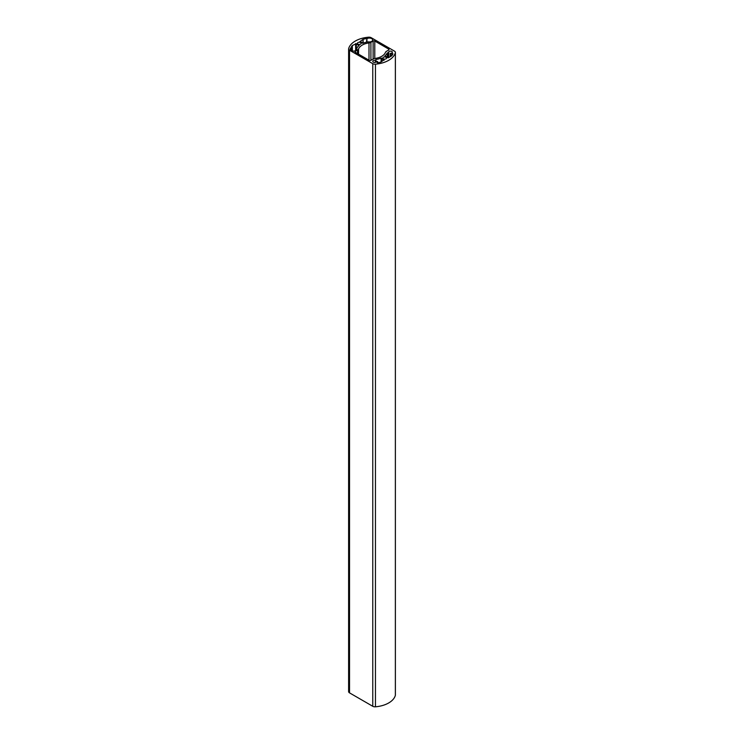 <?xml version="1.0" encoding="UTF-8"?>
<svg xmlns="http://www.w3.org/2000/svg" width="744" height="744" viewBox="0 0 744 744"><rect width="100%" height="100%" fill="white"/><g stroke="black" fill="none" stroke-linecap="round" stroke-linejoin="round"><path stroke-width="1.12" d="M395.362 694.775A3.153 1.814 180 0 1 395.389 695.045A3.153 1.814 180 0 1 395.362 695.305L395.362 52.675A3.153 1.814 0 0 0 395.389 52.415A3.153 1.814 0 0 0 394.469 51.131L371.237 37.712A3.153 1.814 0 0 0 368.55 37.2A23.613 13.634 0 0 0 348.638 48.695A3.153 1.814 0 0 0 348.611 48.955A3.153 1.814 0 0 0 349.531 50.248L372.763 63.659A3.153 1.814 0 0 0 375.45 64.17A23.613 13.634 0 0 0 395.362 52.675M375.45 64.17L375.45 706.8A23.613 13.634 0 0 0 395.362 695.305M375.45 706.8A3.153 1.814 180 0 1 372.763 706.289L372.763 63.659M349.531 50.248L349.531 692.869L372.763 706.289M349.531 692.869A3.153 1.814 180 0 1 348.611 691.585A3.153 1.814 180 0 1 348.638 691.325M383.411 58.795A1.869 1.079 0 0 0 385.448 59.036A1.869 1.079 0 0 0 386.601 58.032A1.869 1.079 0 0 0 384.732 56.953A1.869 1.079 0 0 0 382.862 58.032A1.869 1.079 0 0 0 383.411 58.795M377.636 61.64A3.032 1.748 0 0 1 377.069 62.422L377.487 62.775A21.641 12.499 180 0 0 380.891 62.078L384.109 59.743A3.032 1.748 0 0 1 381.728 58.255L381.105 58.097A15.745 9.086 0 0 1 375.878 59.492L375.385 60.376A1.869 1.079 0 0 0 372.772 61.371A1.869 1.079 0 0 0 374.641 62.45A1.869 1.079 0 0 0 376.511 61.371A1.869 1.079 0 0 0 376.511 61.306L377.645 61.594L377.645 62.747L377.645 61.594M388.359 57.79L387.698 57.679A3.032 1.748 0 0 0 385.113 56.302L384.843 55.94A15.745 9.086 0 0 0 387.252 52.926L388.359 52.787L388.359 57.79L391.735 55.819A21.641 12.499 180 0 0 392.934 53.847L392.321 53.614A3.032 1.748 0 0 1 390.981 53.94L390.386 53.289A1.869 1.079 0 0 0 392.376 52.21A1.869 1.079 0 0 0 390.507 51.131A1.869 1.079 0 0 0 388.638 52.21A1.869 1.079 0 0 0 388.787 52.638L388.721 57.576M357.948 44.101A1.869 1.079 0 0 0 359.984 44.333A1.869 1.079 0 0 0 361.138 43.338A1.869 1.079 0 0 0 359.268 42.259A1.869 1.079 0 0 0 357.399 43.338A1.869 1.079 0 0 0 357.948 44.101M358.887 45.068A3.032 1.748 0 0 1 356.302 43.701L352.265 45.551A21.641 12.499 180 0 0 351.066 47.523L351.196 47.756A3.348 1.934 0 0 0 350.154 49.16A3.348 1.934 0 0 0 353.493 51.094A3.348 1.934 0 0 0 356.841 49.16A3.348 1.934 0 0 0 356.664 48.537L356.748 48.444A15.745 9.086 0 0 1 359.157 45.431L358.887 45.654M366.513 38.595A21.641 12.499 180 0 0 363.109 39.293L359.891 41.627A3.032 1.748 0 0 1 362.272 43.115L362.895 43.273A15.745 9.086 0 0 1 368.122 41.878L368.28 41.831A3.348 1.934 0 0 0 372.698 39.999A3.348 1.934 0 0 0 370.596 38.204A3.348 1.934 0 0 0 366.922 38.679L366.513 42.166M368.996 60.199L368.996 42.929A13.773 7.952 0 0 0 358.562 48.946L358.562 54.172M368.996 42.929A3.934 2.269 0 0 0 370.912 42.315L370.912 60.31M373.116 59.036L373.116 41.05L370.912 42.315M373.116 41.05A1.181 0.679 180 0 1 374.781 41.05L374.781 58.478M388.694 49.076A1.181 0.679 180 0 1 389.038 49.56A1.181 0.679 180 0 1 388.694 50.043L388.694 49.076L374.781 41.05M355.307 52.294A1.181 0.679 180 0 1 354.962 51.81A1.181 0.679 180 0 1 355.307 51.327L355.307 52.294L369.219 60.329A1.181 0.679 180 0 0 370.884 60.329L373.088 59.055A3.934 2.269 0 0 1 375.004 58.441A13.773 7.952 0 0 0 385.439 52.424A3.934 2.269 0 0 1 386.499 51.308L388.694 50.043M357.501 53.559L357.501 50.062L355.307 51.327M357.501 50.062A3.934 2.269 0 0 0 358.562 48.946M375.385 60.376L375.385 62.357M388.787 57.539L388.787 52.638M366.922 42.083L366.922 38.679M351.196 47.756L351.196 50.564M356.664 49.783L356.664 48.537M384.109 59.743L384.109 60.245M381.728 58.255L381.728 61.622M381.105 58.097L381.105 61.975M375.878 59.492L375.878 62.18M375.646 60.134L375.646 62.282M375.478 60.338L375.478 62.338M387.252 52.926L387.252 57.065M392.321 53.614L392.321 54.991M390.981 53.94L390.981 56.274M390.302 53.633L390.302 56.665M387.829 52.778L387.829 57.8M362.988 39.339L362.988 43.236M363.109 39.293L363.109 43.189M356.302 43.701L356.302 50.211M355.641 43.58L355.641 50.639M352.349 45.486L352.349 50.973M352.265 45.551L352.265 50.955M375.701 59.985L375.701 62.264M390.293 53.605L390.293 56.674M348.611 48.955L348.611 691.585M395.389 52.415L395.389 695.045"/></g></svg>
